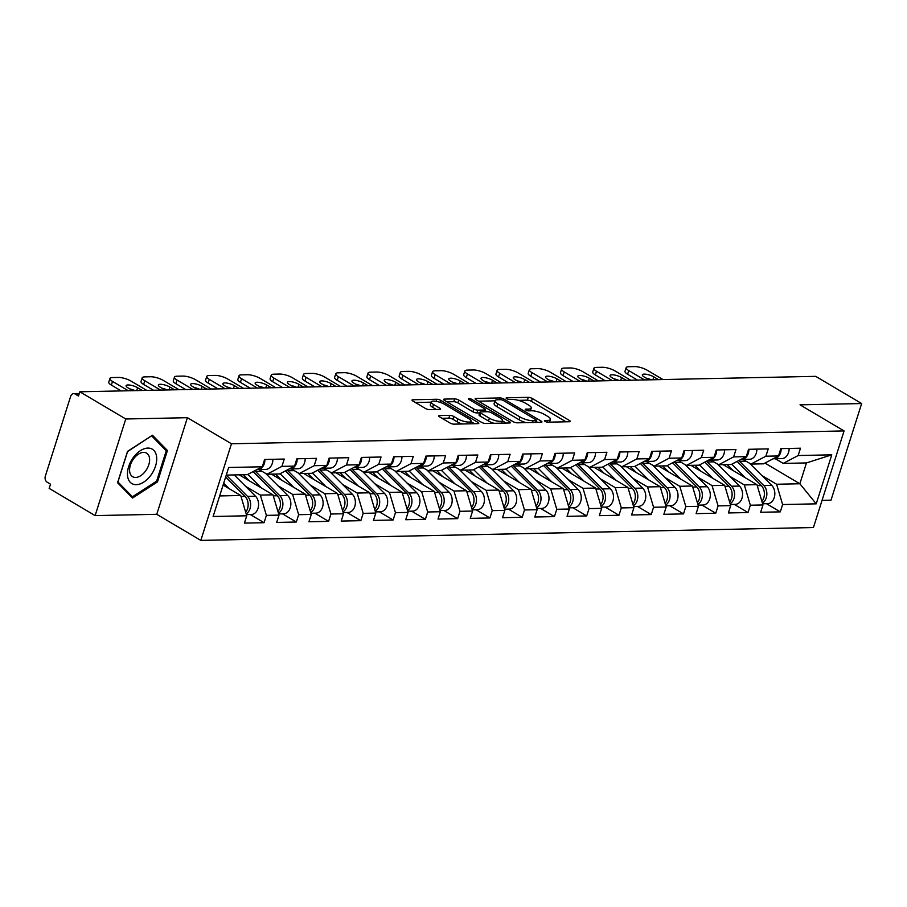 <?xml version="1.0" encoding="UTF-8"?>
<svg xmlns="http://www.w3.org/2000/svg" width="907" height="907" viewBox="0 0 907 907"><rect width="100%" height="100%" fill="white"/><g stroke="black" fill="none" stroke-linecap="round" stroke-linejoin="round"><path stroke-width="1.36" d="M545.016 421.358A2.12 0.59 17.6 0 0 547.873 422.186L569.449 421.732A3.027 0.85 17.6 0 0 570.265 421.426A3.027 0.85 17.6 0 0 569.415 420.463L532.341 398.513A3.027 0.85 17.6 0 0 528.248 397.345L506.684 397.799A2.12 0.59 17.6 0 0 506.106 398.003A2.12 0.59 17.6 0 0 506.707 398.672A2.12 0.59 17.6 0 0 509.564 399.499L512.353 399.443A9.671 2.71 17.6 0 1 525.448 403.207L528.532 405.032A9.671 2.71 17.6 0 1 531.253 408.093A9.671 2.71 17.6 0 1 528.634 409.08L525.833 409.136A2.12 0.59 17.6 0 0 525.266 409.352A2.12 0.59 17.6 0 0 525.856 410.021A2.12 0.59 17.6 0 0 528.724 410.837L531.513 410.78A9.671 2.71 17.6 0 1 544.597 414.544L547.692 416.381A9.671 2.71 17.6 0 1 550.413 419.442A9.671 2.71 17.6 0 1 547.783 420.417L544.994 420.474A2.12 0.59 17.6 0 0 544.415 420.689A2.12 0.59 17.6 0 0 545.016 421.358M439.51 415.553A3.027 0.85 17.6 0 0 438.693 415.86A3.027 0.85 17.6 0 0 439.544 416.812L449.94 422.968A3.027 0.85 17.6 0 0 454.033 424.147L477.989 423.648A3.027 0.85 17.6 0 0 478.805 423.342A3.027 0.85 17.6 0 0 477.955 422.39L440.881 400.44A3.027 0.85 17.6 0 0 436.8 399.261L412.844 399.76A3.027 0.85 17.6 0 0 412.016 400.066A3.027 0.85 17.6 0 0 412.866 401.03L425.428 408.467A3.027 0.85 17.6 0 0 429.521 409.635L439.77 409.42A3.027 0.85 17.6 0 0 440.598 409.125A3.027 0.85 17.6 0 0 439.748 408.161L433.512 404.477A8.084 2.268 17.6 0 1 431.244 401.914A8.084 2.268 17.6 0 1 436.278 401.359A8.084 2.268 17.6 0 1 444.373 404.25L468.783 418.694A8.084 2.268 17.6 0 1 471.062 421.256A8.084 2.268 17.6 0 1 466.017 421.812A8.084 2.268 17.6 0 1 457.922 418.921L453.851 416.517A3.027 0.85 17.6 0 0 449.759 415.338L439.51 415.553L439.181 416.585M187.409 417.696L125.767 418.989L79.816 391.79L815.699 376.348L861.65 403.547L800.019 404.839L844.077 430.927L231.466 443.784L187.409 417.696L156.764 514.314L200.821 540.402L231.466 443.784M513.079 421.653A3.027 0.85 17.6 0 0 517.171 422.821L541.128 422.322A3.027 0.85 17.6 0 0 541.944 422.016A3.027 0.85 17.6 0 0 541.094 421.063L504.02 399.114A3.027 0.85 17.6 0 0 499.938 397.935L475.982 398.434A3.027 0.85 17.6 0 0 475.155 398.74A3.027 0.85 17.6 0 0 476.005 399.704L513.079 421.653M509.553 422.979L485.596 423.49A3.027 0.85 17.6 0 1 481.515 422.311L444.441 400.361A3.027 0.85 17.6 0 1 443.591 399.409A3.027 0.85 17.6 0 1 444.407 399.103L454.656 398.887A3.027 0.85 17.6 0 1 458.749 400.066L473.783 408.966A3.027 0.85 17.6 0 0 477.876 410.145L484.678 409.998A3.027 0.85 17.6 0 0 485.494 409.692A3.027 0.85 17.6 0 0 484.644 408.74L468.998 399.465A2.12 0.59 17.6 0 1 468.397 398.797A2.12 0.59 17.6 0 1 469.713 398.649A2.12 0.59 17.6 0 1 471.833 399.409L509.53 421.721A3.027 0.85 17.6 0 1 510.38 422.685A3.027 0.85 17.6 0 1 509.553 422.979M200.821 540.402L813.432 527.534L844.077 430.927M250.264 514.53L264.062 522.704L266.386 515.38L260.366 495.086L245.672 486.39M264.062 522.704L244.414 523.112L246.738 515.788L213.122 516.491L228.677 467.49L262.282 466.776L264.606 459.464L284.254 459.044L281.93 466.368L294.548 466.107L296.872 458.783L316.52 458.364L314.196 465.688L326.815 465.427L329.139 458.103L348.787 457.695L346.463 465.019L359.081 464.747L361.394 457.423L381.053 457.015L378.729 464.339L391.336 464.078L393.661 456.754L413.309 456.334L410.984 463.658L423.603 463.398L425.927 456.074L445.575 455.665L443.251 462.978L455.87 462.717L458.194 455.393L477.842 454.985L475.517 462.309L488.136 462.037L490.46 454.713L510.108 454.305L507.784 461.629L520.403 461.368L522.727 454.044L542.375 453.625L540.05 460.949L552.669 460.688L554.982 453.364L574.63 452.956L572.317 460.268L584.924 460.008L587.248 452.684L606.896 452.276L604.572 459.6L617.191 459.327L619.515 452.003L639.163 451.595L636.839 458.919L649.457 458.659L651.782 451.335L671.429 450.915L669.105 458.239L681.724 457.978L684.048 450.654L703.696 450.246L701.372 457.57L713.99 457.298L716.315 449.974L735.962 449.566L733.638 456.89L746.246 456.618L748.57 449.305L768.218 448.886L765.893 456.21L778.512 455.949L780.836 448.625L800.484 448.205L798.16 455.529L831.776 454.826L816.221 503.839L782.616 504.541L776.596 484.247L761.903 475.551M766.494 503.691L780.292 511.865L782.616 504.541M780.292 511.865L760.644 512.274L762.968 504.961L750.35 505.222L744.33 484.928L729.636 476.232M734.228 504.371L748.026 512.546L750.35 505.222M748.026 512.546L728.378 512.954L730.702 505.63L718.083 505.902L712.063 485.608L697.381 476.912M701.961 505.052L715.759 513.226L718.083 505.902M715.759 513.226L696.111 513.634L698.435 506.31L685.828 506.571L679.797 486.277L665.114 477.581M669.695 505.732L683.504 513.895L685.828 506.571M683.504 513.895L663.856 514.314L666.18 506.99L653.562 507.251L647.53 486.957L632.848 478.261M637.428 506.401L651.237 514.575L653.562 507.251M651.237 514.575L631.589 514.983L633.914 507.659L621.295 507.931L615.275 487.637L600.581 478.941M605.173 507.081L618.971 515.255L621.295 507.931M618.971 515.255L599.323 515.664L601.647 508.339L589.028 508.612L583.008 488.317L568.315 479.622M572.907 507.761L586.704 515.924L589.028 508.612M586.704 515.924L567.056 516.344L569.381 509.02L556.762 509.281L550.742 488.986L536.048 480.291M540.64 508.442L554.438 516.605L556.762 509.281M554.438 516.605L534.79 517.024L537.114 509.7L524.495 509.961L518.475 489.667L503.793 480.971M508.373 509.11L522.183 517.285L524.495 509.961M522.183 517.285L502.535 517.693L504.848 510.369L492.24 510.641L486.209 490.347L471.527 481.651M476.107 509.791L489.916 517.965L492.24 510.641M489.916 517.965L470.268 518.373L472.592 511.049L459.974 511.31L453.953 491.016L439.26 482.32M443.852 510.471L457.65 518.634L459.974 511.31M457.65 518.634L438.002 519.053L440.326 511.729L427.707 511.99L421.687 491.696L406.994 483M411.585 511.14L425.383 519.314L427.707 511.99M425.383 519.314L405.735 519.734L408.059 512.41L395.441 512.67L389.42 492.376L374.727 483.68M379.319 511.82L393.116 519.994L395.441 512.67M393.116 519.994L373.469 520.403L375.793 513.079L363.174 513.351L357.154 493.057L342.472 484.361M347.052 512.5L360.85 520.675L363.174 513.351M360.85 520.675L341.202 521.083L343.526 513.759L330.919 514.02L324.887 493.725L310.205 485.03M314.786 513.181L328.595 521.344L330.919 514.02M328.595 521.344L308.947 521.763L311.271 514.439L298.652 514.7L292.621 494.406L277.939 485.71M282.519 513.85L296.328 522.024L298.652 514.7M296.328 522.024L276.68 522.432L279.005 515.119L266.386 515.38M259.096 469.577L266.975 474.236L281.93 466.368M294.548 466.107L279.594 473.976L266.975 474.236M260.366 495.086L272.973 494.825L239.199 474.826M279.005 515.119L272.973 494.825M291.362 468.908L299.242 473.567L314.196 465.688M326.815 465.427L311.849 473.295L299.242 473.567M292.621 494.406L305.24 494.145L271.465 474.146M311.271 514.439L305.24 494.145M323.629 468.227L331.497 472.887L346.463 465.019M359.081 464.747L344.116 472.626L331.497 472.887M324.887 493.725L337.506 493.465L303.732 473.465M343.526 513.759L337.506 493.465M355.895 467.547L363.764 472.207L378.729 464.339M391.336 464.078L376.382 471.946L363.764 472.207M357.154 493.057L369.773 492.784L335.998 472.796M375.793 513.079L369.773 492.784M388.151 466.867L396.03 471.538L410.984 463.658M423.603 463.398L408.649 471.266L396.03 471.538M389.42 492.376L402.039 492.116L368.265 472.116M408.059 512.41L402.039 492.116M420.417 466.198L428.297 470.858L443.251 462.978M455.87 462.717L440.915 470.586L428.297 470.858M421.687 491.696L434.294 491.435L400.531 471.436M440.326 511.729L434.294 491.435M452.684 465.518L460.563 470.177L475.517 462.309M488.136 462.037L473.171 469.917L460.563 470.177M453.953 491.016L466.561 490.755L432.786 470.756M472.592 511.049L466.561 490.755M484.95 464.838L492.83 469.497L507.784 461.629M520.403 461.368L505.437 469.236L492.83 469.497M486.209 490.347L498.827 490.075L465.053 470.087M504.848 510.369L498.827 490.075M517.217 464.157L525.085 468.828L540.05 460.949M552.669 460.688L537.704 468.556L525.085 468.828M518.475 489.667L531.094 489.406L497.319 469.407M537.114 509.7L531.094 489.406M549.483 463.488L557.351 468.148L572.317 460.268M584.924 460.008L569.97 467.876L557.351 468.148M550.742 488.986L563.36 488.726L529.586 468.726M569.381 509.02L563.36 488.726M581.738 462.808L589.618 467.468L604.572 459.6M617.191 459.327L602.237 467.207L589.618 467.468M583.008 488.317L595.627 488.045L561.852 468.057M601.647 508.339L595.627 488.045M614.005 462.128L621.885 466.788L636.839 458.919M649.457 458.659L634.503 466.527L621.885 466.788M615.275 487.637L627.882 487.365L594.108 467.377M633.914 507.659L627.882 487.365M646.272 461.448L654.151 466.119L669.105 458.239M681.724 457.978L666.758 465.847L654.151 466.119M647.53 486.957L660.149 486.696L626.374 466.697M666.18 506.99L660.149 486.696M678.538 460.779L686.406 465.438L701.372 457.57M713.99 457.298L699.025 465.178L686.406 465.438M679.797 486.277L692.415 486.016L658.641 466.017M698.435 506.31L692.415 486.016M710.805 460.098L718.673 464.758L733.638 456.89M746.246 456.618L731.291 464.497L718.673 464.758M712.063 485.608L724.682 485.336L690.907 465.348M730.702 505.63L724.682 485.336M743.071 459.418L750.939 464.078L765.893 456.21M778.512 455.949L763.558 463.817L750.939 464.078M744.33 484.928L756.948 484.667L723.174 464.667M762.968 504.961L756.948 484.667M775.326 458.738L783.206 463.409L798.16 455.529M776.596 484.247L799.861 483.76L806.47 462.921L783.206 463.409M764.941 463.092L799.861 483.76L816.221 503.839M806.47 462.921L831.776 454.826M822.059 500.347L831.005 500.154L861.65 403.547M125.767 418.989L95.122 515.607L49.171 488.397L50.509 484.179L47.153 482.184A4.614 3.424 -91.2 0 1 45.35 476.096L70.633 396.393A4.614 3.424 -91.2 0 1 73.682 393.638A4.614 3.424 -91.2 0 1 75.122 394.023L78.478 396.019L79.816 391.79M95.122 515.607L156.764 514.314M262.282 466.776L247.328 474.656L226.262 475.098L247.543 496.378L255.502 496.22L234.21 474.928M219.653 495.936L240.718 495.494L223.099 485.064M246.738 515.788L240.718 495.494M167.444 450.518L152.467 435.235L127.524 451.357L117.57 482.739L132.547 498.011L157.489 481.9L167.444 450.518L163.997 448.477M566.013 421.8L531.445 401.336A3.027 0.85 17.6 0 0 527.364 400.157L518.373 400.35M494.973 400.837L478.511 401.189M537.692 422.39L536.241 421.528M536.003 420.667A2.12 0.59 17.6 0 0 536.581 420.451A2.12 0.59 17.6 0 0 535.992 419.782L503.442 400.509A2.12 0.59 17.6 0 0 500.585 399.692L497.637 399.749A9.671 2.71 17.6 0 0 495.018 400.724A9.671 2.71 17.6 0 0 497.739 403.785L519.972 416.959A9.671 2.71 17.6 0 0 533.067 420.723L536.003 420.667L535.447 422.447M495.018 400.724L494.122 403.547A9.671 2.71 17.6 0 0 496.843 406.608L497.739 403.785M526.151 422.639A9.671 2.71 17.6 0 1 519.087 419.771L496.843 406.608M446.947 401.846L453.772 401.699L454.656 398.887M479.701 412.9L476.98 412.957A3.027 0.85 17.6 0 1 472.887 411.778L457.854 402.878A3.027 0.85 17.6 0 0 453.772 401.699M485.188 410.656L486.98 411.721M502.421 420.859L506.129 423.059M489.383 418.195A8.084 2.268 17.6 0 0 497.478 421.086A8.084 2.268 17.6 0 0 502.523 420.531A8.084 2.268 17.6 0 0 500.245 417.968L491.651 412.878A3.027 0.85 17.6 0 0 487.558 411.71L480.755 411.846A3.027 0.85 17.6 0 0 479.939 412.152A3.027 0.85 17.6 0 0 480.789 413.104L489.383 418.195L488.499 421.018A8.084 2.268 17.6 0 0 494.054 423.308M479.939 412.152L479.043 414.975A3.027 0.85 17.6 0 0 479.894 415.928L480.789 413.104M488.499 421.018L479.894 415.928M462.377 423.977A8.084 2.268 17.6 0 1 457.026 421.744L452.956 419.329A3.027 0.85 17.6 0 0 448.874 418.15L442.049 418.297M431.244 401.914L430.349 404.737A8.084 2.268 17.6 0 0 432.628 407.288L433.512 404.477M436.346 409.499L432.628 407.288M431.154 402.175L415.372 402.504M474.565 423.716L470.948 421.585M156.435 481.277L157.489 481.9M727.187 464.577A11.394 8.435 88.8 0 1 727.323 464.724L733.23 470.62M762.39 503.022A10.158 7.528 -91.2 0 0 766.823 494.882A10.158 7.528 -91.2 0 0 763.773 485.551L739.522 461.3A15.396 11.406 -91.2 0 0 738.729 460.575M762.617 503.782L767.515 503.668A10.158 7.528 -91.2 0 0 774.499 496.651A10.158 7.528 -91.2 0 0 771.732 485.381L749.704 463.352M761.903 501.367A10.158 7.528 -91.2 0 0 761.29 485.596L737.119 461.425M745.361 477.808L731.79 464.237M646.056 378.106A7.086 1.984 -162.4 0 1 651.249 379.795M637.462 380.09L627.599 374.251A9.24 2.596 -162.4 0 1 625.002 371.326L626.159 367.664A9.24 2.596 17.6 0 0 628.755 370.589L627.599 374.251M781.165 448.614A10.158 7.528 88.8 0 1 773.852 458.772A10.158 7.528 88.8 0 1 773.183 458.749M789.124 448.443A10.158 7.528 88.8 0 1 781.811 458.602L773.852 458.772M626.159 367.664A9.24 2.596 17.6 0 1 628.664 366.734L634.673 366.598A9.24 2.596 17.6 0 1 647.167 370.203L662.96 379.545M644.548 379.931L628.755 370.589M649.004 379.84L644.333 377.074A7.086 1.984 -162.4 0 1 642.337 374.84A7.086 1.984 -162.4 0 1 646.748 374.353A7.086 1.984 -162.4 0 1 653.845 376.881L658.516 379.648M127.536 475.778A20.011 12.222 120.6 0 0 143.782 482.093A20.011 12.222 120.6 0 0 156.628 456.981A20.011 12.222 120.6 0 0 140.392 450.666A20.011 12.222 120.6 0 0 127.536 475.778M129.644 471.345A13.696 8.367 120.6 0 0 132.626 476.697A13.696 8.367 120.6 0 0 144.043 472.876A13.696 8.367 120.6 0 0 149.564 458.477A13.696 8.367 120.6 0 0 146.583 453.115A13.696 8.367 120.6 0 0 135.166 456.935A13.696 8.367 120.6 0 0 129.644 471.345M151.73 435.972L166.253 450.768L156.605 481.175L132.445 496.787L117.921 481.991L127.57 451.584L151.526 435.848M129.837 495.245L132.445 496.787M694.921 465.257A11.394 8.435 88.8 0 1 695.068 465.404L700.964 471.3M730.135 503.702A10.158 7.528 -91.2 0 0 734.557 495.562A10.158 7.528 -91.2 0 0 731.507 486.22L707.256 461.98A15.396 11.406 -91.2 0 0 706.474 461.255M730.35 504.451L735.248 504.349A10.158 7.528 -91.2 0 0 742.232 497.319A10.158 7.528 -91.2 0 0 739.466 486.061L717.437 464.021M729.636 502.036A10.158 7.528 -91.2 0 0 729.024 486.277L704.852 462.105M713.095 478.477L699.524 464.906M662.654 465.937A11.394 8.435 88.8 0 1 662.802 466.073L668.697 471.969M697.868 504.371A10.158 7.528 -91.2 0 0 702.301 496.242A10.158 7.528 -91.2 0 0 699.24 486.9L674.989 462.649A15.396 11.406 -91.2 0 0 674.207 461.935M698.084 505.131L702.993 505.029A10.158 7.528 -91.2 0 0 709.966 498A10.158 7.528 -91.2 0 0 707.199 486.73L685.17 464.701M697.37 502.716A10.158 7.528 -91.2 0 0 696.757 486.957L672.586 462.785M680.84 479.157L667.257 465.586M630.388 466.617A11.394 8.435 88.8 0 1 630.535 466.754L636.431 472.649M665.602 505.052A10.158 7.528 -91.2 0 0 670.035 496.923A10.158 7.528 -91.2 0 0 666.974 487.581L642.723 463.33A15.396 11.406 -91.2 0 0 641.941 462.615M665.829 505.811L670.727 505.709A10.158 7.528 -91.2 0 0 677.699 498.68A10.158 7.528 -91.2 0 0 674.944 487.41L652.904 465.382M665.103 503.396A10.158 7.528 -91.2 0 0 664.491 487.626L640.319 463.466M648.573 479.837L635.002 466.266M598.132 467.286A11.394 8.435 88.8 0 1 598.269 467.434L604.164 473.329M633.335 505.732A10.158 7.528 -91.2 0 0 637.768 497.592A10.158 7.528 -91.2 0 0 634.719 488.261L610.456 464.01A15.396 11.406 -91.2 0 0 609.674 463.284M633.562 506.48L638.46 506.378A10.158 7.528 -91.2 0 0 645.433 499.36A10.158 7.528 -91.2 0 0 642.678 488.091L620.637 466.062M632.848 504.077A10.158 7.528 -91.2 0 0 632.236 488.306L608.064 464.135M616.307 480.517L602.736 466.946M565.866 467.967A11.394 8.435 88.8 0 1 566.002 468.103L571.909 474.01M601.069 506.412A10.158 7.528 -91.2 0 0 605.502 498.272A10.158 7.528 -91.2 0 0 602.452 488.93L578.201 464.679A15.396 11.406 -91.2 0 0 577.408 463.965M601.296 507.16L606.193 507.058A10.158 7.528 -91.2 0 0 613.166 500.029A10.158 7.528 -91.2 0 0 610.411 488.771L588.371 466.731M600.581 504.745A10.158 7.528 -91.2 0 0 599.969 488.986L575.798 464.815M584.04 481.186L570.469 467.615M613.79 378.775A7.086 1.984 -162.4 0 1 618.993 380.475M605.196 380.759L595.332 374.92A9.24 2.596 -162.4 0 1 592.736 372.006L593.892 368.344A9.24 2.596 17.6 0 0 596.5 371.258L595.332 374.92M748.899 449.294A10.158 7.528 88.8 0 1 741.586 459.452A10.158 7.528 88.8 0 1 740.928 459.43M756.857 449.124A10.158 7.528 88.8 0 1 749.545 459.282L741.586 459.452M593.892 368.344A9.24 2.596 17.6 0 1 596.409 367.403L602.407 367.278A9.24 2.596 17.6 0 1 614.901 370.872L630.694 380.226M612.293 380.611L596.5 371.258M616.737 380.521L612.066 377.754A7.086 1.984 -162.4 0 1 610.071 375.509A7.086 1.984 -162.4 0 1 614.481 375.022A7.086 1.984 -162.4 0 1 621.578 377.55L626.249 380.316M581.523 379.455A7.086 1.984 -162.4 0 1 586.727 381.144M572.929 381.439L563.066 375.6A9.24 2.596 -162.4 0 1 560.469 372.675L561.637 369.013A9.24 2.596 17.6 0 0 564.233 371.938L563.066 375.6M716.632 449.974A10.158 7.528 88.8 0 1 709.319 460.132A10.158 7.528 88.8 0 1 708.662 460.098M724.591 449.804A10.158 7.528 88.8 0 1 717.29 459.962L709.319 460.132M561.637 369.013A9.24 2.596 17.6 0 1 564.143 368.083L570.14 367.959A9.24 2.596 17.6 0 1 582.634 371.553L598.427 380.906M580.027 381.291L564.233 371.938M584.471 381.201L579.8 378.434A7.086 1.984 -162.4 0 1 577.804 376.19A7.086 1.984 -162.4 0 1 582.215 375.702A7.086 1.984 -162.4 0 1 589.312 378.23L593.983 380.997M549.268 380.135A7.086 1.984 -162.4 0 1 554.46 381.824M540.663 382.119L530.81 376.28A9.24 2.596 -162.4 0 1 528.203 373.355L529.371 369.693A9.24 2.596 17.6 0 0 531.967 372.618L530.81 376.28M684.366 450.643A10.158 7.528 88.8 0 1 677.053 460.801A10.158 7.528 88.8 0 1 676.395 460.779M692.336 450.484A10.158 7.528 88.8 0 1 685.023 460.643L677.053 460.801M529.371 369.693A9.24 2.596 17.6 0 1 531.876 368.764L537.874 368.639A9.24 2.596 17.6 0 1 550.379 372.233L566.161 381.586M547.76 381.972L531.967 372.618M552.204 381.87L547.533 379.103A7.086 1.984 -162.4 0 1 545.538 376.87A7.086 1.984 -162.4 0 1 549.959 376.382A7.086 1.984 -162.4 0 1 557.045 378.911L561.716 381.677M517.001 380.804A7.086 1.984 -162.4 0 1 522.194 382.505M508.396 382.788L498.544 376.961A9.24 2.596 -162.4 0 1 495.936 374.035L497.104 370.373A9.24 2.596 17.6 0 0 499.7 373.299L498.544 376.961M652.11 451.323A10.158 7.528 88.8 0 1 644.798 461.482A10.158 7.528 88.8 0 1 644.129 461.459M660.069 451.153A10.158 7.528 88.8 0 1 652.757 461.312L644.798 461.482M497.104 370.373A9.24 2.596 17.6 0 1 499.61 369.432L505.607 369.308A9.24 2.596 17.6 0 1 518.112 372.913L533.906 382.255M515.493 382.641L499.7 373.299M519.938 382.55L515.267 379.784A7.086 1.984 -162.4 0 1 513.271 377.539A7.086 1.984 -162.4 0 1 517.693 377.063A7.086 1.984 -162.4 0 1 524.779 379.591L529.45 382.346M484.735 381.484A7.086 1.984 -162.4 0 1 489.927 383.185M476.13 383.468L466.277 377.629A9.24 2.596 -162.4 0 1 463.681 374.716L464.838 371.054A9.24 2.596 17.6 0 0 467.434 373.967L466.277 377.629M619.844 452.003A10.158 7.528 88.8 0 1 612.531 462.162A10.158 7.528 88.8 0 1 611.862 462.139M627.803 451.833A10.158 7.528 88.8 0 1 620.49 461.992L612.531 462.162M464.838 371.054A9.24 2.596 17.6 0 1 467.343 370.113L473.341 369.988A9.24 2.596 17.6 0 1 485.846 373.582L501.639 382.935M483.227 383.321L467.434 373.967M487.671 383.23L483 380.464A7.086 1.984 -162.4 0 1 481.016 378.219A7.086 1.984 -162.4 0 1 485.426 377.731A7.086 1.984 -162.4 0 1 492.524 380.26L497.195 383.026M533.599 468.647A11.394 8.435 88.8 0 1 533.747 468.783L539.642 474.678M568.802 507.081A10.158 7.528 -91.2 0 0 573.235 498.952A10.158 7.528 -91.2 0 0 570.186 489.61L545.935 465.359A15.396 11.406 -91.2 0 0 545.152 464.645M569.029 507.841L573.927 507.739A10.158 7.528 -91.2 0 0 580.911 500.709A10.158 7.528 -91.2 0 0 578.144 489.44L556.116 467.411M568.315 505.426A10.158 7.528 -91.2 0 0 567.703 489.667L543.531 465.495M551.773 481.866L538.202 468.295M452.468 382.164A7.086 1.984 -162.4 0 1 457.661 383.854M443.874 384.149L434.011 378.31A9.24 2.596 -162.4 0 1 431.415 375.385L432.571 371.723A9.24 2.596 17.6 0 0 435.179 374.648L434.011 378.31M587.577 452.684A10.158 7.528 88.8 0 1 580.265 462.842A10.158 7.528 88.8 0 1 579.607 462.808M595.536 452.514A10.158 7.528 88.8 0 1 588.224 462.672L580.265 462.842M432.571 371.723A9.24 2.596 17.6 0 1 435.088 370.793L441.085 370.668A9.24 2.596 17.6 0 1 453.579 374.262L469.373 383.616M450.96 384.001L435.179 374.648M455.416 383.91L450.745 381.144A7.086 1.984 -162.4 0 1 448.75 378.899A7.086 1.984 -162.4 0 1 453.16 378.412A7.086 1.984 -162.4 0 1 460.257 380.94L464.928 383.706M501.333 469.327A11.394 8.435 88.8 0 1 501.48 469.463L507.376 475.359M536.547 507.761A10.158 7.528 -91.2 0 0 540.969 499.621A10.158 7.528 -91.2 0 0 537.919 490.29L513.668 466.039A15.396 11.406 -91.2 0 0 512.886 465.325M536.763 508.521L541.672 508.419A10.158 7.528 -91.2 0 0 548.644 501.39A10.158 7.528 -91.2 0 0 545.878 490.12L523.849 468.091M536.048 506.106A10.158 7.528 -91.2 0 0 535.436 490.336L511.265 466.175M519.507 482.547L505.936 468.976M420.202 382.845A7.086 1.984 -162.4 0 1 425.406 384.534M411.608 384.829L401.744 378.99A9.24 2.596 -162.4 0 1 399.148 376.065L400.304 372.403A9.24 2.596 17.6 0 0 402.912 375.328L401.744 378.99M555.311 453.353A10.158 7.528 88.8 0 1 547.998 463.511A10.158 7.528 88.8 0 1 547.34 463.488M563.27 453.194A10.158 7.528 88.8 0 1 555.957 463.352L547.998 463.511M400.304 372.403A9.24 2.596 17.6 0 1 402.821 371.473L408.819 371.348A9.24 2.596 17.6 0 1 421.313 374.942L437.106 384.285M418.705 384.681L402.912 375.328M423.15 384.579L418.478 381.813A7.086 1.984 -162.4 0 1 416.483 379.58A7.086 1.984 -162.4 0 1 420.893 379.092A7.086 1.984 -162.4 0 1 427.991 381.62L432.662 384.387M469.066 469.996A11.394 8.435 88.8 0 1 469.214 470.143L475.109 476.039M504.281 508.442A10.158 7.528 -91.2 0 0 508.714 500.301A10.158 7.528 -91.2 0 0 505.653 490.97L481.402 466.72A15.396 11.406 -91.2 0 0 480.619 465.994M504.507 509.19L509.405 509.088A10.158 7.528 -91.2 0 0 516.378 502.07A10.158 7.528 -91.2 0 0 513.623 490.8L491.583 468.76M503.782 506.786A10.158 7.528 -91.2 0 0 503.17 491.016L478.998 466.844M487.252 483.227L473.669 469.656M387.947 383.514A7.086 1.984 -162.4 0 1 393.139 385.214M379.341 385.498L369.478 379.67A9.24 2.596 -162.4 0 1 366.882 376.745L368.049 373.083A9.24 2.596 17.6 0 0 370.646 376.008L369.478 379.67M523.044 454.033A10.158 7.528 88.8 0 1 515.732 464.191A10.158 7.528 88.8 0 1 515.074 464.169M531.014 453.863A10.158 7.528 88.8 0 1 523.702 464.021L515.732 464.191M368.049 373.083A9.24 2.596 17.6 0 1 370.555 372.142L376.552 372.017A9.24 2.596 17.6 0 1 389.046 375.623L404.839 384.965M386.439 385.35L370.646 376.008M390.883 385.26L386.212 382.493A7.086 1.984 -162.4 0 1 384.217 380.248A7.086 1.984 -162.4 0 1 388.638 379.772A7.086 1.984 -162.4 0 1 395.724 382.289L400.395 385.056M436.8 470.676A11.394 8.435 88.8 0 1 436.947 470.812L442.843 476.719M472.014 509.11A10.158 7.528 -91.2 0 0 476.447 500.981A10.158 7.528 -91.2 0 0 473.386 491.639L449.135 467.388A15.396 11.406 -91.2 0 0 448.353 466.674M472.241 509.87L477.139 509.768A10.158 7.528 -91.2 0 0 484.111 502.739A10.158 7.528 -91.2 0 0 481.356 491.481L459.316 469.441M471.527 507.455A10.158 7.528 -91.2 0 0 470.914 491.696L446.732 467.524M454.985 483.896L441.414 470.325M355.68 384.194A7.086 1.984 -162.4 0 1 360.873 385.894M347.075 386.178L337.223 380.339A9.24 2.596 -162.4 0 1 334.615 377.414L335.783 373.763A9.24 2.596 17.6 0 0 338.379 376.677L337.223 380.339M490.778 454.713A10.158 7.528 88.8 0 1 483.465 464.872A10.158 7.528 88.8 0 1 482.807 464.849M498.748 454.543A10.158 7.528 88.8 0 1 491.435 464.701L483.465 464.872M335.783 373.763A9.24 2.596 17.6 0 1 338.288 372.822L344.286 372.698A9.24 2.596 17.6 0 1 356.791 376.292L372.584 385.645M354.172 386.031L338.379 376.677M358.616 385.94L353.945 383.173A7.086 1.984 -162.4 0 1 351.95 380.929A7.086 1.984 -162.4 0 1 356.372 380.441A7.086 1.984 -162.4 0 1 363.458 382.969L368.129 385.736M404.545 471.357A11.394 8.435 88.8 0 1 404.681 471.493L410.588 477.388M439.748 509.791A10.158 7.528 -91.2 0 0 444.181 501.662A10.158 7.528 -91.2 0 0 441.131 492.32L416.869 468.069A15.396 11.406 -91.2 0 0 416.086 467.354M439.974 510.55L444.872 510.448A10.158 7.528 -91.2 0 0 451.845 503.419A10.158 7.528 -91.2 0 0 449.09 492.15L427.05 470.121M439.26 508.135A10.158 7.528 -91.2 0 0 438.648 492.376L414.476 468.205M422.719 484.576L409.148 471.005M323.414 384.874A7.086 1.984 -162.4 0 1 328.606 386.563M314.808 386.858L304.956 381.019A9.24 2.596 -162.4 0 1 302.36 378.094L303.516 374.432A9.24 2.596 17.6 0 0 306.113 377.357L304.956 381.019M458.523 455.393A10.158 7.528 88.8 0 1 451.21 465.552A10.158 7.528 88.8 0 1 450.541 465.518M466.481 455.223A10.158 7.528 88.8 0 1 459.169 465.382L451.21 465.552M303.516 374.432A9.24 2.596 17.6 0 1 306.022 373.503L312.019 373.378A9.24 2.596 17.6 0 1 324.525 376.972L340.318 386.325M321.906 386.711L306.113 377.357M326.35 386.62L321.679 383.854A7.086 1.984 -162.4 0 1 319.695 381.609A7.086 1.984 -162.4 0 1 324.105 381.121A7.086 1.984 -162.4 0 1 331.191 383.65L335.873 386.416M372.278 472.025A11.394 8.435 88.8 0 1 372.414 472.173L378.321 478.068M407.481 510.471A10.158 7.528 -91.2 0 0 411.914 502.331A10.158 7.528 -91.2 0 0 408.864 493L384.613 468.749A15.396 11.406 -91.2 0 0 383.82 468.023M407.708 511.231L412.606 511.129A10.158 7.528 -91.2 0 0 419.578 504.099A10.158 7.528 -91.2 0 0 416.823 492.83L394.783 470.801M406.994 508.816A10.158 7.528 -91.2 0 0 406.381 493.045L382.21 468.885M390.452 485.256L376.881 471.685M291.147 385.554A7.086 1.984 -162.4 0 1 296.34 387.244M282.553 387.538L272.69 381.7A9.24 2.596 -162.4 0 1 270.093 378.775L271.25 375.113A9.24 2.596 17.6 0 0 273.846 378.038L272.69 381.7M426.256 456.062A10.158 7.528 88.8 0 1 418.943 466.221A10.158 7.528 88.8 0 1 418.274 466.198M434.215 455.904A10.158 7.528 88.8 0 1 426.902 466.062L418.943 466.221M271.25 375.113A9.24 2.596 17.6 0 1 273.755 374.183L279.764 374.058A9.24 2.596 17.6 0 1 292.258 377.652L308.051 386.994M289.639 387.38L273.846 378.038M294.095 387.289L289.412 384.523A7.086 1.984 -162.4 0 1 287.428 382.289A7.086 1.984 -162.4 0 1 291.839 381.802A7.086 1.984 -162.4 0 1 298.936 384.33L303.607 387.096M340.012 472.706A11.394 8.435 88.8 0 1 340.159 472.853L346.055 478.749M375.226 511.151A10.158 7.528 -91.2 0 0 379.648 503.011A10.158 7.528 -91.2 0 0 376.598 493.669L352.347 469.429A15.396 11.406 -91.2 0 0 351.565 468.704M375.441 511.899L380.339 511.797A10.158 7.528 -91.2 0 0 387.323 504.768A10.158 7.528 -91.2 0 0 384.557 493.51L362.528 471.47M374.727 509.496A10.158 7.528 -91.2 0 0 374.115 493.725L349.943 469.554M358.186 485.937L344.615 472.366M258.88 386.223A7.086 1.984 -162.4 0 1 264.084 387.924M250.287 388.207L240.423 382.369A9.24 2.596 -162.4 0 1 237.827 379.455L238.983 375.793A9.24 2.596 17.6 0 0 241.591 378.718L240.423 382.369M393.989 456.743A10.158 7.528 88.8 0 1 386.677 466.901A10.158 7.528 88.8 0 1 386.019 466.878M401.948 456.572A10.158 7.528 88.8 0 1 394.636 466.731L386.677 466.901M238.983 375.793A9.24 2.596 17.6 0 1 241.5 374.852L247.498 374.727A9.24 2.596 17.6 0 1 259.992 378.321L275.785 387.674M257.384 388.06L241.591 378.718M261.828 387.969L257.157 385.203A7.086 1.984 -162.4 0 1 255.162 382.958A7.086 1.984 -162.4 0 1 259.572 382.482A7.086 1.984 -162.4 0 1 266.669 384.999L271.34 387.765M307.745 473.386A11.394 8.435 88.8 0 1 307.892 473.522L313.788 479.429M342.959 511.82A10.158 7.528 -91.2 0 0 347.392 503.691A10.158 7.528 -91.2 0 0 344.331 494.349L320.08 470.098A15.396 11.406 -91.2 0 0 319.298 469.384M343.175 512.58L348.084 512.478A10.158 7.528 -91.2 0 0 355.056 505.448A10.158 7.528 -91.2 0 0 352.29 494.179L330.261 472.15M342.461 510.165A10.158 7.528 -91.2 0 0 341.848 494.406L317.677 470.234M325.93 486.606L312.348 473.035M226.614 386.904A7.086 1.984 -162.4 0 1 231.818 388.604M218.02 388.888L208.156 383.049A9.24 2.596 -162.4 0 1 205.56 380.124L206.728 376.462A9.24 2.596 17.6 0 0 209.324 379.387L208.156 383.049M361.723 457.423A10.158 7.528 88.8 0 1 354.41 467.581A10.158 7.528 88.8 0 1 353.753 467.558M369.682 457.253A10.158 7.528 88.8 0 1 362.381 467.411L354.41 467.581M206.728 376.462A9.24 2.596 17.6 0 1 209.234 375.532L215.231 375.407A9.24 2.596 17.6 0 1 227.725 379.001L243.518 388.355M225.117 388.74L209.324 379.387M229.562 388.65L224.891 385.883A7.086 1.984 -162.4 0 1 222.895 383.638A7.086 1.984 -162.4 0 1 227.306 383.151A7.086 1.984 -162.4 0 1 234.403 385.679L239.074 388.445M275.479 474.066A11.394 8.435 88.8 0 1 275.626 474.202L281.521 480.098M310.693 512.5A10.158 7.528 -91.2 0 0 315.126 504.371A10.158 7.528 -91.2 0 0 312.065 495.029L287.814 470.778A15.396 11.406 -91.2 0 0 287.031 470.064M310.92 513.26L315.817 513.158A10.158 7.528 -91.2 0 0 322.79 506.129A10.158 7.528 -91.2 0 0 320.035 494.859L297.995 472.83M310.194 510.845A10.158 7.528 -91.2 0 0 309.582 495.086L285.41 470.914M293.664 487.286L280.093 473.715M194.359 387.584A7.086 1.984 -162.4 0 1 199.551 389.273M185.754 389.568L175.89 383.729A9.24 2.596 -162.4 0 1 173.294 380.804L174.461 377.142A9.24 2.596 17.6 0 0 177.058 380.067L175.89 383.729M329.456 458.092A10.158 7.528 88.8 0 1 322.144 468.261A10.158 7.528 88.8 0 1 321.486 468.227M337.427 457.933A10.158 7.528 88.8 0 1 330.114 468.091L322.144 468.261M174.461 377.142A9.24 2.596 17.6 0 1 176.967 376.212L182.965 376.088A9.24 2.596 17.6 0 1 195.47 379.682L211.252 389.035M192.851 389.42L177.058 380.067M197.295 389.318L192.624 386.552A7.086 1.984 -162.4 0 1 190.629 384.319A7.086 1.984 -162.4 0 1 195.05 383.831A7.086 1.984 -162.4 0 1 202.136 386.359L206.807 389.126M243.223 474.735A11.394 8.435 88.8 0 1 243.359 474.883L249.255 480.778M278.426 513.181A10.158 7.528 -91.2 0 0 282.859 505.04A10.158 7.528 -91.2 0 0 279.81 495.71L255.547 471.459A15.396 11.406 -91.2 0 0 254.765 470.733M278.653 513.94L283.551 513.827A10.158 7.528 -91.2 0 0 290.523 506.809A10.158 7.528 -91.2 0 0 287.768 495.539L265.728 473.511M277.939 511.525A10.158 7.528 -91.2 0 0 277.327 495.755L253.144 471.583M261.397 487.966L247.826 474.395M162.092 388.264A7.086 1.984 -162.4 0 1 167.285 389.953M153.487 390.248L143.635 384.409A9.24 2.596 -162.4 0 1 141.027 381.484L142.195 377.822A9.24 2.596 17.6 0 0 144.791 380.747L143.635 384.409M297.19 458.772A10.158 7.528 88.8 0 1 289.889 468.93A10.158 7.528 88.8 0 1 289.22 468.908M305.16 458.602A10.158 7.528 88.8 0 1 297.847 468.772L289.889 468.93M142.195 377.822A9.24 2.596 17.6 0 1 144.701 376.893L150.698 376.756A9.24 2.596 17.6 0 1 163.203 380.362L178.996 389.704M160.584 390.089L144.791 380.747M165.029 389.999L160.358 387.232A7.086 1.984 -162.4 0 1 158.362 384.999A7.086 1.984 -162.4 0 1 162.784 384.511A7.086 1.984 -162.4 0 1 169.87 387.04L174.541 389.806M246.16 513.861A10.158 7.528 -91.2 0 0 250.593 505.721A10.158 7.528 -91.2 0 0 247.543 496.378M246.387 514.609L251.284 514.507A10.158 7.528 -91.2 0 0 258.257 507.478A10.158 7.528 -91.2 0 0 255.502 496.22M245.672 512.194A10.158 7.528 -91.2 0 0 245.06 496.435L225.65 477.025M229.131 488.635L223.689 483.204M129.826 388.933A7.086 1.984 -162.4 0 1 135.018 390.634M121.221 390.917L111.368 385.078A9.24 2.596 -162.4 0 1 108.772 382.164L109.928 378.502A9.24 2.596 17.6 0 0 112.525 381.416L111.368 385.078M264.935 459.452A10.158 7.528 88.8 0 1 257.622 469.611A10.158 7.528 88.8 0 1 256.953 469.588M272.894 459.282A10.158 7.528 88.8 0 1 265.581 469.441L257.622 469.611M109.928 378.502A9.24 2.596 17.6 0 1 112.434 377.561L118.432 377.437A9.24 2.596 17.6 0 1 130.937 381.031L146.73 390.384M128.318 390.77L112.525 381.416M132.762 390.679L128.091 387.913A7.086 1.984 -162.4 0 1 126.107 385.668A7.086 1.984 -162.4 0 1 130.517 385.18A7.086 1.984 -162.4 0 1 137.615 387.708L142.286 390.475M79.136 393.944L75.122 394.023M547.238 422.129L547.783 420.417M525.607 409.851L525.833 409.136M528.089 410.792L528.634 409.08M506.457 398.513L506.684 397.799M527.364 400.157L528.248 397.345M531.445 401.336L532.341 398.513M569.006 421.732L569.415 420.463M544.767 421.188L544.994 420.474M475.653 399.465L475.982 398.434M499.372 399.715L499.938 397.935M503.555 400.577L504.02 399.114M540.697 422.333L541.094 421.063M519.087 419.771L519.972 416.959M532.5 422.503L533.067 420.723M444.079 400.134L444.407 399.103M457.854 402.878L458.749 400.066M472.887 411.778L473.783 408.966M476.98 412.957L477.876 410.145M484.111 411.778L484.678 409.998M471.368 400.871L471.833 399.409M509.122 422.991L509.53 421.721M448.874 418.15L449.759 415.338M452.956 419.329L453.851 416.517M457.026 421.744L457.922 418.921M439.339 409.431L439.748 408.161M412.515 400.792L412.844 399.76M436.142 401.336L436.8 399.261M440.258 402.402L440.881 400.44M477.558 423.66L477.955 422.39M763.773 485.551L771.732 485.381M739.522 461.3L746.008 461.164M757.243 485.687L761.29 485.596M653.845 376.881L652.927 379.761M731.507 486.22L739.466 486.061M707.256 461.98L713.741 461.833M724.988 486.356L729.024 486.277M699.24 486.9L707.199 486.73M674.989 462.649L681.474 462.513M692.721 487.036L696.757 486.957M666.974 487.581L674.944 487.41M642.723 463.33L649.208 463.194M660.455 487.717L664.491 487.626M634.719 488.261L642.678 488.091M610.456 464.01L616.953 463.874M628.188 488.397L632.236 488.306M602.452 488.93L610.411 488.771M578.201 464.679L584.686 464.543M595.922 489.066L599.969 488.986M621.578 377.55L620.66 380.441M589.312 378.23L588.394 381.11M557.045 378.911L556.138 381.79M524.779 379.591L523.872 382.471M492.524 380.26L491.605 383.151M570.186 489.61L578.144 489.44M545.935 465.359L552.42 465.223M563.666 489.746L567.703 489.667M460.257 380.94L459.339 383.82M537.919 490.29L545.878 490.12M513.668 466.039L520.153 465.903M531.4 490.426L535.436 490.336M427.991 381.62L427.072 384.5M505.653 490.97L513.623 490.8M481.402 466.72L487.887 466.583M499.133 491.106L503.17 491.016M395.724 382.289L394.806 385.18M473.386 491.639L481.356 491.481M449.135 467.388L455.62 467.252M466.867 491.775L470.914 491.696M363.458 382.969L362.551 385.849M441.131 492.32L449.09 492.15M416.869 468.069L423.365 467.933M434.6 492.456L438.648 492.376M331.191 383.65L330.284 386.529M408.864 493L416.823 492.83M384.613 468.749L391.098 468.613M402.334 493.136L406.381 493.045M298.936 384.33L298.018 387.21M376.598 493.669L384.557 493.51M352.347 469.429L358.832 469.293M370.079 493.816L374.115 493.725M266.669 384.999L265.751 387.89M344.331 494.349L352.29 494.179M320.08 470.098L326.565 469.962M337.812 494.485L341.848 494.406M234.403 385.679L233.484 388.559M312.065 495.029L320.035 494.859M287.814 470.778L294.299 470.642M305.546 495.165L309.582 495.086M202.136 386.359L201.218 389.239M279.81 495.71L287.768 495.539M255.547 471.459L262.044 471.323M273.279 495.846L277.327 495.755M169.87 387.04L168.963 389.919M241.013 496.526L245.06 496.435M137.615 387.708L136.696 390.6M79.272 393.513L73.682 393.638M549.551 422.14L550.413 419.442M530.391 410.803L531.253 408.093M535.958 422.435L536.581 420.451M484.837 411.767L485.494 409.692M501.696 423.15L502.523 420.531M470.245 423.807L471.062 421.256"/></g></svg>
